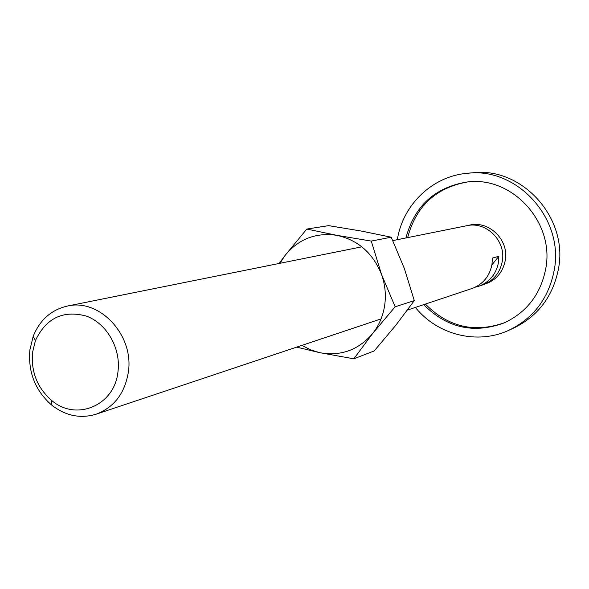 <?xml version="1.0" encoding="UTF-8"?>
<svg xmlns="http://www.w3.org/2000/svg" width="589" height="589" viewBox="0 0 589 589"><rect width="100%" height="100%" fill="white"/><g stroke="black" fill="none" stroke-linecap="round" stroke-linejoin="round"><path stroke-width="0.88" d="M468.417 225.44C488.053 219.476 509.367 239.561 505.266 260.434C502.741 272.714 495.702 280.695 484.136 284.384M467.232 173.313L472.363 172.835C521.692 166.451 568.525 217.731 558.49 268.68C553.049 296.319 538.132 316.102 513.755 328.044L509.073 330.179C533.686 318.126 548.742 298.137 554.227 270.204C564.358 218.703 517.039 166.864 467.232 173.313C432.348 176.163 402.729 204.862 397.339 239.686M467.423 181.979C435.912 187.692 415.989 206.231 407.654 237.61M405.939 237.956C414.42 206.157 434.653 187.53 466.643 182.06C511.605 175.412 554.897 222.075 545.76 268.636C540.731 294.147 526.883 312.229 504.199 322.882C473.733 334.073 446.911 327.992 423.719 304.638M425.383 304.086C448.236 327.145 474.749 333.308 504.913 322.566M415.4 307.421C437.421 334.942 477.392 345.08 509.073 330.179M29.855 350.035C28.044 372.211 35.244 390.507 51.464 404.923C65.423 415.841 80.318 418.934 96.147 414.192C114.097 407.367 124.831 393.356 128.343 372.16C134.263 335.2 99.585 298.122 67.308 306.074C51.228 309.843 39.846 319.945 33.175 336.363L29.855 350.035M32.535 352.443C30.952 371.733 37.217 387.636 51.324 400.167C75.76 421.812 114.722 405.769 117.984 371.666C121.054 348.393 106.771 323.449 86.288 316.065C63.03 309.932 46.082 318.097 35.428 340.56L32.535 352.443M491.903 264.881L498.854 256.281L498.478 262.444C496.129 274.231 489.518 282.175 478.643 286.269L482.612 284.943C493.405 280.879 499.973 273.002 502.299 261.31C506.26 240.975 486.249 221.044 466.819 225.712L392.797 240.599M478.643 286.269L475.22 287.189M407.455 310.079L471.914 288.522C482.928 284.369 489.621 276.322 491.992 264.365L492.375 258.115L498.854 256.281M461.562 226.794L462.718 226.537M296.657 347.135L319.952 352.715L353.82 358.811L372.623 333.558L395.153 306.759L381.481 274.341L371.269 241.085L336.974 235.35C315.778 232.25 298.402 239.038 284.855 255.7L279.989 263.29M301.877 345.39L310.639 349.859L319.952 352.715C340.921 356.419 358.48 350.035 372.623 333.558C378.992 325.452 382.997 316.116 384.654 305.544C386.185 294.949 385.132 284.546 381.481 274.341C372.896 253.064 358.06 240.069 336.974 235.35L306.795 229.062L284.855 255.7L279.112 263.467M306.795 229.062L328.677 225.639L361.455 231.087L391.214 237.205L404.349 268.474L414.303 300.611L395.727 325.356L374.162 350.963L353.82 358.811M414.303 300.611L395.153 306.759M391.214 237.205L371.269 241.085M51.324 400.167L51.464 404.923M381.061 318.907L96.147 414.192M361.837 246.828L67.308 306.074M35.428 340.56L33.175 336.363"/></g></svg>
